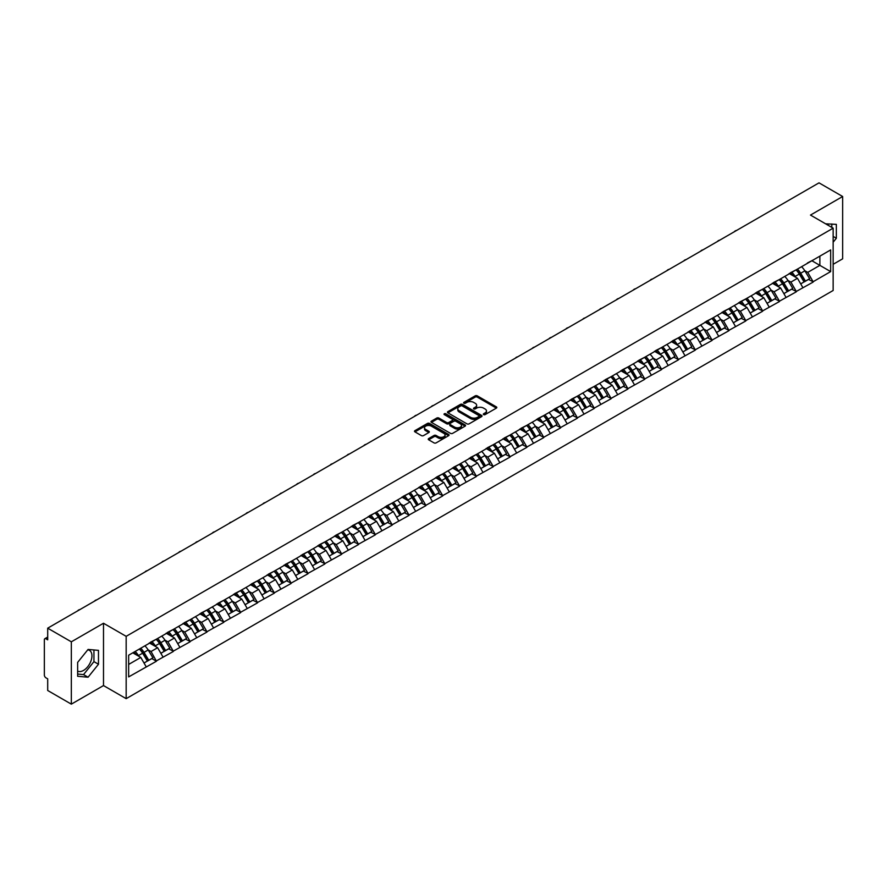 <?xml version="1.0" encoding="UTF-8"?>
<svg xmlns="http://www.w3.org/2000/svg" width="887" height="887" viewBox="0 0 887 887"><rect width="100%" height="100%" fill="white"/><g stroke="black" fill="none" stroke-linecap="round" stroke-linejoin="round"><path stroke-width="1.33" d="M483.626 414.606A1.053 0.61 0 0 0 485.111 414.606L496.365 408.109A1.497 0.865 0 0 0 496.809 407.488A1.497 0.865 0 0 0 496.365 406.878L477.295 395.868A1.497 0.865 0 0 0 475.177 395.868L463.923 402.365A1.053 0.61 0 0 0 465.409 403.23L466.861 402.388A4.79 2.772 0 0 1 473.647 402.388L475.232 403.297A4.79 2.772 0 0 1 476.641 405.259A4.79 2.772 0 0 1 475.232 407.222L473.78 408.053A1.053 0.61 0 0 0 475.255 408.918L476.718 408.075A4.79 2.772 0 0 1 483.493 408.075L485.089 408.996A4.79 2.772 0 0 1 486.486 410.947A4.79 2.772 0 0 1 485.089 412.91L483.626 413.741A1.053 0.61 0 0 0 483.626 414.606L483.626 413.741M77.646 671.06A11.908 6.874 120 0 0 83.533 670.428A11.908 6.874 120 0 0 91.306 659.939A11.908 6.874 120 0 0 89.487 650.393A11.908 6.874 120 0 0 87.724 649.849M825.719 223.868A11.908 6.874 -60 0 1 827.338 224.4A11.908 6.874 -60 0 1 828.613 225.542M428.665 438.566A1.497 0.865 0 0 0 428.233 439.176A1.497 0.865 0 0 0 428.665 439.786L434.02 442.879A1.497 0.865 0 0 0 436.138 442.879L448.645 435.661A1.497 0.865 0 0 0 449.077 435.051A1.497 0.865 0 0 0 448.645 434.442L429.574 423.432A1.497 0.865 0 0 0 427.445 423.432L414.95 430.638A1.497 0.865 0 0 0 414.506 431.259A1.497 0.865 0 0 0 414.95 431.869L421.414 435.595A1.497 0.865 0 0 0 423.531 435.595L428.876 432.512A1.497 0.865 0 0 0 429.319 431.902A1.497 0.865 0 0 0 428.876 431.282L425.671 429.441A4.003 2.317 0 0 1 424.507 427.8A4.003 2.317 0 0 1 426.98 425.66A4.003 2.317 0 0 1 431.348 426.159L443.899 433.41A4.003 2.317 0 0 1 445.074 435.051A4.003 2.317 0 0 1 442.602 437.191A4.003 2.317 0 0 1 438.233 436.681L436.138 435.473A1.497 0.865 0 0 0 434.02 435.473L428.665 438.566L428.665 439.786M103.502 623.251L71.337 641.822L47.698 628.173L819.011 182.855L842.65 196.504L810.485 215.075L833.148 228.17L126.165 636.334L103.502 623.251L103.502 685.573L126.165 698.657L126.165 636.334M466.972 423.853A1.497 0.865 0 0 0 469.09 423.853L481.586 416.635A1.497 0.865 0 0 0 482.029 416.025A1.497 0.865 0 0 0 481.586 415.415L462.515 404.405A1.497 0.865 0 0 0 460.397 404.405L447.902 411.623A1.497 0.865 0 0 0 447.458 412.233A1.497 0.865 0 0 0 447.902 412.843L466.972 423.853M444.664 414.828A1.053 0.61 0 0 1 445.729 414.972L465.098 426.159L452.614 433.366A1.497 0.865 0 0 1 450.496 433.366L431.426 422.356L431.426 421.137A1.497 0.865 0 0 0 430.982 421.746A1.497 0.865 0 0 0 431.426 422.356M431.426 421.137L436.77 418.043A1.497 0.865 0 0 1 438.888 418.043L446.627 422.511A1.497 0.865 0 0 0 448.744 422.511L452.292 420.46A1.497 0.865 0 0 0 452.736 419.85A1.497 0.865 0 0 0 452.292 419.241L444.243 414.584A1.053 0.61 0 0 1 445.729 413.73L465.11 424.928A1.497 0.865 0 0 1 465.553 425.538A1.497 0.865 0 0 1 465.11 426.148L465.11 424.928M126.165 698.657L833.148 290.481L833.148 228.17M139.403 649.007A10.223 5.91 -120 0 1 142.907 653.098L147.674 660.97L151.832 658.575L156.445 661.236L151.045 651.513L148.051 649.783M156.445 661.236L128.648 676.903L128.648 655.216L830.664 249.912L830.664 271.599L813.124 281.722L807.735 272.376L804.742 270.657M796.094 269.87A10.223 5.91 -120 0 1 799.597 273.972L804.365 281.833L808.523 279.438L813.124 281.722M813.124 282.099L796.293 291.446L790.894 282.099L787.9 280.37M779.263 279.593A10.223 5.91 -120 0 1 782.755 283.685L787.523 291.557L791.681 289.162L796.293 291.446M796.293 291.823L779.451 301.17L774.052 291.823L771.069 290.093M762.421 289.317A10.223 5.91 -120 0 1 765.924 293.409L770.692 301.281L774.839 298.886L779.451 301.17M779.451 301.547L762.62 310.893L757.221 301.547L754.227 299.817M745.579 299.041A10.223 5.91 -120 0 1 749.083 303.132L753.85 311.004L758.008 308.598L762.62 310.893M762.62 311.259L745.779 320.606L740.379 311.259L737.385 309.541M728.748 308.765A10.223 5.91 -120 0 1 732.241 312.856L737.008 320.728L741.166 318.322L745.779 320.606M745.779 320.983L728.937 330.33L723.537 320.983L720.554 319.265M711.906 318.477A10.223 5.91 -120 0 1 715.41 322.58L720.177 330.441L724.324 328.046L728.937 330.33M728.937 330.707L712.106 340.054L706.706 330.707L703.713 328.977M695.064 328.201A10.223 5.91 -120 0 1 698.568 332.292L703.336 340.164L707.493 337.77L712.106 340.054M712.106 340.431L695.264 349.777L689.864 340.431L686.871 338.701M678.233 337.925A10.223 5.91 -120 0 1 681.726 342.016L686.494 349.888L690.651 347.493L695.264 349.777M695.264 350.154L678.422 359.501L673.022 350.154L670.04 348.425M661.392 347.649A10.223 5.91 -120 0 1 664.895 351.74L669.663 359.612L673.81 357.206L678.422 359.501M678.422 359.867L661.591 369.214L656.192 359.867L653.198 358.148M644.55 357.361A10.223 5.91 -120 0 1 648.053 361.464L652.821 369.325L656.979 366.93L661.591 369.214M661.591 369.591L644.749 378.937L639.35 369.591L636.356 367.861M627.719 367.085A10.223 5.91 -120 0 1 631.211 371.176L635.979 379.048L640.137 376.653L644.749 378.937M644.749 379.314L627.907 388.661L622.508 379.314L619.525 377.585M610.877 376.809A10.223 5.91 -120 0 1 614.381 380.9L619.148 388.772L623.295 386.377L627.907 388.661M627.907 389.038L611.076 398.385L605.677 389.038L602.683 387.309M594.035 386.532A10.223 5.91 -120 0 1 597.539 390.624L602.306 398.496L606.464 396.09L611.076 398.385M611.076 398.762L594.235 408.109L588.835 398.762L585.852 397.032M577.204 396.256A10.223 5.91 -120 0 1 580.697 400.347L585.464 408.22L589.622 405.814L594.235 408.109M594.235 408.475L577.393 417.821L572.004 408.475L569.01 406.756M560.362 405.969A10.223 5.91 -120 0 1 563.866 410.071L568.634 417.932L572.78 415.537L577.393 417.821M577.393 418.198L560.562 427.545L555.162 418.198L552.169 416.469M543.52 415.693A10.223 5.91 -120 0 1 547.024 419.784L551.792 427.656L555.949 425.261L560.562 427.545M560.562 427.922L543.72 437.269L538.32 427.922L535.338 426.192M526.69 425.416A10.223 5.91 -120 0 1 530.182 429.508L534.95 437.38L539.108 434.985L543.72 437.269M543.72 437.646L526.878 446.993L521.489 437.646L518.496 435.916M509.848 435.14A10.223 5.91 -120 0 1 513.351 439.231L518.119 447.103L522.266 444.697L526.878 446.993M526.878 447.358L510.047 456.716L504.648 447.358L501.654 445.64M493.006 444.864A10.223 5.91 -120 0 1 496.509 448.955L501.277 456.827L505.435 454.421L510.047 456.716M510.047 457.082L493.205 466.429L487.806 457.082L484.823 455.364M476.175 454.576A10.223 5.91 -120 0 1 479.667 458.679L484.435 466.54L488.593 464.145L493.205 466.429M493.205 466.806L476.363 476.153L470.975 466.806L467.981 465.076M459.333 464.3A10.223 5.91 -120 0 1 462.837 468.391L467.604 476.264L471.751 473.869L476.363 476.153M476.363 476.53L459.533 485.876L454.133 476.53L451.139 474.8M442.491 474.024A10.223 5.91 -120 0 1 445.995 478.115L450.762 485.987L454.92 483.592L459.533 485.876M459.533 486.253L442.691 495.6L437.291 486.253L434.308 484.524M425.66 483.748A10.223 5.91 -120 0 1 429.153 487.839L433.92 495.711L438.078 493.305L442.691 495.6M442.691 495.966L425.849 505.313L420.46 495.966L417.467 494.247M408.818 493.471A10.223 5.91 -120 0 1 412.322 497.563L417.09 505.435L421.247 503.029L425.849 505.313M425.849 505.69L409.018 515.037L403.618 505.69L400.625 503.971M391.976 503.184A10.223 5.91 -120 0 1 395.48 507.286L400.248 515.147L404.405 512.753L409.018 515.037M409.018 515.414L392.176 524.76L386.776 515.414L383.794 513.684M375.146 512.908A10.223 5.91 -120 0 1 378.638 516.999L383.406 524.871L387.564 522.476L392.176 524.76M392.176 525.137L375.334 534.484L369.946 525.137L366.952 523.408M358.304 522.631A10.223 5.91 -120 0 1 361.807 526.723L366.575 534.595L370.733 532.2L375.334 534.484M375.334 534.861L358.503 544.208L353.104 534.861L350.11 533.131M341.462 532.355A10.223 5.91 -120 0 1 344.965 536.447L349.733 544.319L353.891 541.913L358.503 544.208M358.503 544.574L341.661 553.92L336.262 544.574L333.279 542.855M324.631 542.068A10.223 5.91 -120 0 1 328.135 546.17L332.891 554.031L337.049 551.636L341.661 553.92M341.661 554.297L324.819 563.644L319.431 554.297L316.437 552.568M307.789 551.792A10.223 5.91 -120 0 1 311.293 555.883L316.06 563.755L320.218 561.36L324.819 563.644M324.819 564.021L307.989 573.368L302.589 564.021L299.595 562.291M290.947 561.515A10.223 5.91 -120 0 1 294.451 565.607L299.218 573.479L303.376 571.084L307.989 573.368M307.989 573.745L291.147 583.092L285.747 573.745L282.765 572.015M274.116 571.239A10.223 5.91 -120 0 1 277.62 575.33L282.376 583.202L286.534 580.797L291.147 583.092M291.147 583.469L274.305 592.815L268.916 583.469L265.923 581.739M257.274 580.963A10.223 5.91 -120 0 1 260.778 585.054L265.546 592.926L269.703 590.52L274.305 592.815M274.305 593.181L257.474 602.528L252.074 593.181L249.081 591.463M240.432 590.675A10.223 5.91 -120 0 1 243.936 594.778L248.704 602.639L252.862 600.244L257.474 602.528M257.474 602.905L240.632 612.252L235.232 602.905L232.25 601.175M223.602 600.399A10.223 5.91 -120 0 1 227.105 604.49L231.862 612.363L236.02 609.968L240.632 612.252M240.632 612.629L223.79 621.975L218.402 612.629L215.408 610.899M206.76 610.123A10.223 5.91 -120 0 1 210.263 614.214L215.031 622.086L219.189 619.691L223.79 621.975M223.79 622.352L206.959 631.699L201.56 622.352L198.566 620.623M189.918 619.847A10.223 5.91 -120 0 1 193.421 623.938L198.189 631.81L202.347 629.404L206.959 631.699M206.959 632.065L190.117 641.423L184.718 632.065L181.735 630.347M173.087 629.57A10.223 5.91 -120 0 1 176.591 633.662L181.347 641.534L185.505 639.128L190.117 641.423M190.117 641.789L173.275 651.136L167.887 641.789L164.893 640.07M156.245 639.283A10.223 5.91 -120 0 1 159.749 643.385L164.516 651.246L168.674 648.852L173.275 651.136M173.275 651.513L156.445 660.859M150.723 642.099L156.445 639.172M151.045 651.513L157.631 647.71L149.315 642.909M163.031 657.056L157.631 647.71M167.554 632.387L173.275 629.448M167.887 641.789L174.473 637.986L166.157 633.196M179.861 647.333L174.473 637.986M184.396 622.663L190.117 619.736M184.718 632.065L191.304 628.273L182.999 623.472M196.703 637.62L191.304 628.273M201.238 612.939L206.959 610.012M201.56 622.352L208.146 618.549L199.83 613.749M213.545 627.896L208.146 618.549M218.069 603.215L223.79 600.288M218.402 612.629L224.988 608.826L216.672 604.025M230.376 618.172L224.988 608.826M234.911 593.492L240.632 590.565M235.232 602.905L241.818 599.102L233.514 594.301M247.218 608.449L241.818 599.102M251.753 583.779L257.474 580.841M252.074 593.181L258.66 589.378L250.345 584.588M264.06 598.736L258.66 589.378M268.584 574.055L274.305 571.128M268.916 583.469L275.491 579.666L267.187 574.865M280.891 589.012L275.491 579.666M285.426 564.332L291.147 561.404M285.747 573.745L292.333 569.942L284.028 565.141M297.733 579.289L292.333 569.942M302.267 554.608L307.989 551.681M302.589 564.021L309.175 560.218L300.859 555.417M314.575 569.565L309.175 560.218M319.098 544.884L324.819 541.957M319.431 554.297L326.006 550.494L317.701 545.705M331.405 559.841L326.006 550.494M335.94 535.171L341.661 532.244M336.262 544.574L342.848 540.782L334.543 535.981M348.247 550.128L342.848 540.782M352.782 525.448L358.503 522.521M353.104 534.861L359.69 531.058L351.374 526.257M365.089 540.405L359.69 531.058M369.613 515.724L375.334 512.797M369.946 525.137L376.52 521.334L368.216 516.533M381.92 530.681L376.52 521.334M386.455 506L392.176 503.073M386.776 515.414L393.362 511.611L385.047 506.81M398.762 520.957L393.362 511.611M403.297 496.288L409.018 493.349M403.618 505.69L410.204 501.887L401.889 497.097M415.604 511.234L410.204 501.887M420.128 486.564L425.849 483.637M420.46 495.966L427.035 492.174L418.731 487.373M432.435 501.521L427.035 492.174M436.969 476.84L442.691 473.913M437.291 486.253L443.877 482.45L435.561 477.649M449.277 491.797L443.877 482.45M453.811 467.116L459.533 464.189M454.133 476.53L460.719 472.727L452.403 467.926M466.107 482.073L460.719 472.727M470.642 457.393L476.363 454.466M470.975 466.806L477.55 463.003L469.245 458.202M482.949 472.35L477.55 463.003M487.484 447.68L493.205 444.742M487.806 457.082L494.392 453.279L486.076 448.489M499.791 462.626L494.392 453.279M504.326 437.956L510.047 435.029M504.648 447.358L511.234 443.567L502.918 438.766M516.622 452.913L511.234 443.567M521.157 428.233L526.878 425.305M521.489 437.646L528.064 433.843L519.76 429.042M533.464 443.19L528.064 433.843M537.999 418.509L543.72 415.582M538.32 427.922L544.906 424.119L536.591 419.318M550.306 433.466L544.906 424.119M554.841 408.785L560.562 405.858M555.162 418.198L561.748 414.395L553.433 409.594M567.137 423.742L561.748 414.395M571.671 399.072L577.393 396.134M572.004 408.475L578.579 404.672L570.274 399.882M583.979 414.029L578.579 404.672M588.513 389.349L594.235 386.422M588.835 398.762L595.421 394.959L587.105 390.158M600.821 404.306L595.421 394.959M605.355 379.625L611.076 376.698M605.677 389.038L612.263 385.235L603.947 380.434M617.651 394.582L612.263 385.235M622.186 369.901L627.907 366.974M622.508 379.314L629.094 375.511L620.789 370.711M634.493 384.858L629.094 375.511M639.028 360.177L644.749 357.25M639.35 369.591L645.936 365.788L637.62 360.998M651.335 375.134L645.936 365.788M655.87 350.465L661.591 347.527M656.192 359.867L662.777 356.075L654.462 351.274M668.166 365.422L662.777 356.075M672.701 340.741L678.422 337.814M673.022 350.154L679.608 346.351L671.304 341.55M685.008 355.698L679.608 346.351M689.543 331.017L695.264 328.09M689.864 340.431L696.45 336.628L688.135 331.827M701.85 345.974L696.45 336.628M706.385 321.294L712.106 318.366M706.706 330.707L713.292 326.904L704.977 322.103M718.681 336.251L713.292 326.904M723.215 311.581L728.937 308.643M723.537 320.983L730.123 317.18L721.818 312.39M735.523 326.527L730.123 317.18M740.057 301.857L745.779 298.93M740.379 311.259L746.965 307.467L738.649 302.667M752.364 316.814L746.965 307.467M756.899 292.133L762.62 289.206M757.221 301.547L763.807 297.744L755.491 292.943M769.195 307.09L763.807 297.744M773.73 282.41L779.451 279.483M774.052 291.823L780.638 288.02L772.333 283.219M786.037 297.367L780.638 288.02M790.572 272.686L796.293 269.759M790.894 282.099L797.48 278.296L789.164 273.495M802.879 287.643L797.48 278.296M807.414 262.973L813.124 260.035M807.735 272.376L819.876 265.368L819.876 256.143L830.664 249.912M811.893 260.756L830.664 271.599M833.148 264.304L842.65 258.827L842.65 196.504M71.337 641.822L71.337 704.145L47.698 690.496L47.698 678.843L45.969 677.845A2.295 1.319 -120 0 1 44.35 675.04L44.35 639.771A2.295 1.319 -120 0 1 44.827 638.718A2.295 1.319 -120 0 1 45.969 638.828L47.698 639.826L47.698 628.173M71.337 704.145L103.502 685.573M128.648 664.441L140.789 657.433L132.806 652.821M146.189 666.78L140.789 657.433M833.148 242.218L836.341 238.259L836.341 224.367L825.62 223.812M98.479 650.359L88.068 649.439L77.646 662.389L77.646 676.282L88.068 677.213L98.479 664.252L98.479 650.359M484.047 414.75L485.089 414.151A4.79 2.772 0 0 0 486.486 412.189L486.486 410.947M476.641 405.259L476.641 406.501A4.79 2.772 0 0 1 475.232 408.463L474.19 409.062M496.354 408.12L477.295 397.121A1.497 0.865 0 0 0 475.177 397.121L464.344 403.374M481.574 416.646L462.515 405.647A1.497 0.865 0 0 0 460.397 405.647L447.913 412.854M478.936 416.458A1.053 0.61 0 0 0 478.936 415.593L462.205 405.936A1.053 0.61 0 0 0 460.719 405.936L459.178 406.823A4.79 2.772 0 0 0 457.781 408.774A4.79 2.772 0 0 0 459.178 410.736L470.62 417.345A4.79 2.772 0 0 0 477.406 417.345L478.936 416.458L478.936 417.699A1.053 0.61 0 0 0 479.246 417.267L479.246 416.025M457.781 408.774L457.781 410.027A4.79 2.772 0 0 0 459.178 411.978L459.178 410.736M478.936 417.699L477.406 418.586A4.79 2.772 0 0 1 470.62 418.586L459.178 411.978M431.448 422.367L436.77 419.285L436.77 418.043M452.736 419.85L452.736 421.092A1.497 0.865 0 0 1 452.292 421.702L448.744 423.753A1.497 0.865 0 0 1 446.627 423.753L438.888 419.285A1.497 0.865 0 0 0 436.77 419.285M454.654 427.146A4.003 2.317 0 0 0 459.022 427.645A4.003 2.317 0 0 0 461.495 425.505A4.003 2.317 0 0 0 460.32 423.875L455.896 421.314A1.497 0.865 0 0 0 453.778 421.314L450.23 423.365A1.497 0.865 0 0 0 449.787 423.975A1.497 0.865 0 0 0 450.23 424.585L454.654 427.146L454.654 428.388A4.003 2.317 0 0 0 459.022 428.887A4.003 2.317 0 0 0 461.495 426.747L461.495 425.505M449.787 423.975L449.787 425.228A1.497 0.865 0 0 0 450.23 425.838L450.23 424.585M454.654 428.388L450.23 425.838M445.074 435.051L445.074 436.293A4.003 2.317 0 0 1 442.602 438.433A4.003 2.317 0 0 1 438.233 437.934L436.138 436.726A1.497 0.865 0 0 0 434.02 436.726L428.687 439.797M424.507 427.8L424.507 429.042A4.003 2.317 0 0 0 425.671 430.683L425.671 429.441M428.876 431.282L428.876 432.512L425.671 430.683M448.622 435.672L429.574 424.673A1.497 0.865 0 0 0 427.445 424.673L414.972 431.88L414.95 430.638M831.806 227.382L831.806 223.967M833.148 236.419L836.341 238.259M77.646 674.065L83.533 674.597L93.944 661.635L93.944 649.96M93.944 661.635L98.479 664.252M83.533 674.597L88.068 677.213M736.642 230.409A3.515 2.029 0 0 0 734.403 231.707M801.571 266.71A12.518 7.229 60 0 1 804.853 270.834L800.695 273.229A12.518 7.229 -120 0 0 797.424 269.105M800.695 273.229L805.463 281.101L809.62 278.706L804.853 270.834M804.365 281.833L805.463 281.101M808.523 279.438L809.62 278.706M790.262 272.863A10.223 5.91 60 0 1 793.089 275.757M791.858 272.32A12.518 7.229 60 0 1 795.14 276.445L795.606 277.221M800.728 283.929L804.065 281.911L799.298 274.05A12.518 7.229 -120 0 0 796.016 269.925M804.065 281.911L800.695 283.862M719.812 240.133A3.515 2.029 0 0 0 717.561 241.43M784.74 276.434A12.518 7.229 60 0 1 788.022 280.558L783.864 282.953A12.518 7.229 -120 0 0 780.582 278.828M783.864 282.953L788.632 290.825L792.778 288.43L788.022 280.558M787.523 291.557L788.632 290.825M791.681 289.162L792.778 288.43M773.42 282.587A10.223 5.91 60 0 1 776.247 285.481M775.027 282.044A12.518 7.229 60 0 1 778.298 286.168L778.775 286.945M783.897 293.652L787.224 291.635L782.456 283.762A12.518 7.229 -120 0 0 779.174 279.638M787.224 291.635L783.853 293.586M702.97 249.857A3.515 2.029 0 0 0 700.719 251.154M767.898 286.157A12.518 7.229 60 0 1 771.18 290.282L767.022 292.677A12.518 7.229 -120 0 0 763.74 288.552M767.022 292.677L771.79 300.549L775.948 298.143L771.18 290.282M770.692 301.281L771.79 300.549M774.839 298.886L775.948 298.143M756.589 292.311A10.223 5.91 60 0 1 759.405 295.205M758.185 291.756A12.518 7.229 60 0 1 761.467 295.892L761.933 296.668M767.055 303.376L770.382 301.358L765.625 293.486A12.518 7.229 -120 0 0 762.343 289.362M770.382 301.358L767.011 303.31M686.128 259.581A3.515 2.029 0 0 0 683.888 260.878M751.056 295.87A12.518 7.229 60 0 1 754.338 299.994L750.18 302.4A12.518 7.229 -120 0 0 746.909 298.276M750.18 302.4L754.948 310.273L759.106 307.867L754.338 299.994M753.85 311.004L754.948 310.273M758.008 308.598L759.106 307.867M739.747 302.035A10.223 5.91 60 0 1 742.574 304.928M741.344 301.48A12.518 7.229 60 0 1 744.625 305.605L745.091 306.381M750.214 313.1L753.551 311.082L748.783 303.21A12.518 7.229 -120 0 0 745.501 299.085M753.551 311.082L750.18 313.022M669.297 269.293A3.515 2.029 0 0 0 667.046 270.602M734.225 305.594A12.518 7.229 60 0 1 737.507 309.718L733.349 312.124A12.518 7.229 -120 0 0 730.068 308M733.349 312.124L738.117 319.985L742.264 317.59L737.507 309.718M737.008 320.728L738.117 319.985M741.166 318.322L742.264 317.59M722.905 311.758A10.223 5.91 60 0 1 725.732 314.652M724.513 311.204A12.518 7.229 60 0 1 727.783 315.328L728.26 316.105M733.383 322.824L736.709 320.806L731.941 312.934A12.518 7.229 -120 0 0 728.659 308.809M736.709 320.806L733.338 322.746M652.455 279.017A3.515 2.029 0 0 0 650.204 280.314M717.383 315.317A12.518 7.229 60 0 1 720.665 319.442L716.508 321.837A12.518 7.229 -120 0 0 713.226 317.712M716.508 321.837L721.275 329.709L725.433 327.314L720.665 319.442M720.177 330.441L721.275 329.709M724.324 328.046L725.433 327.314M706.074 321.471A10.223 5.91 60 0 1 708.89 324.365M707.671 320.928A12.518 7.229 60 0 1 710.953 325.052L711.418 325.828M716.541 332.536L719.867 330.518L715.11 322.657A12.518 7.229 -120 0 0 711.829 318.522M719.867 330.518L716.496 332.47M635.613 288.741A3.515 2.029 0 0 0 633.373 290.038M700.542 325.041A12.518 7.229 60 0 1 703.823 329.166L699.666 331.561A12.518 7.229 -120 0 0 696.395 327.436M699.666 331.561L704.433 339.433L708.591 337.038L703.823 329.166M703.336 340.164L704.433 339.433M707.493 337.77L708.591 337.038M689.232 331.195A10.223 5.91 60 0 1 692.06 334.089M690.829 330.651A12.518 7.229 60 0 1 694.111 334.776L694.576 335.552M699.699 342.26L703.036 340.242L698.269 332.37A12.518 7.229 -120 0 0 694.987 328.245M703.036 340.242L699.666 342.194M618.782 298.464A3.515 2.029 0 0 0 616.532 299.762M683.711 334.765A12.518 7.229 60 0 1 686.993 338.889L682.835 341.284A12.518 7.229 -120 0 0 679.553 337.16M682.835 341.284L687.602 349.156L691.749 346.75L686.993 338.889M686.494 349.888L687.602 349.156M690.651 347.493L691.749 346.75M672.39 340.918A10.223 5.91 60 0 1 675.218 343.812M673.998 340.364A12.518 7.229 60 0 1 677.269 344.489L677.746 345.265M682.868 351.984L686.194 349.966L681.427 342.094A12.518 7.229 -120 0 0 678.145 337.969M686.194 349.966L682.824 351.906M601.94 308.188A3.515 2.029 0 0 0 599.69 309.485M666.869 344.478A12.518 7.229 60 0 1 670.151 348.602L665.993 351.008A12.518 7.229 -120 0 0 662.711 346.884M665.993 351.008L670.76 358.88L674.918 356.474L670.151 348.602M669.663 359.612L670.76 358.88M673.81 357.206L674.918 356.474M655.56 350.642A10.223 5.91 60 0 1 658.376 353.536M657.156 350.088A12.518 7.229 60 0 1 660.438 354.212L660.904 354.988M666.026 361.708L669.352 359.69L664.596 351.817A12.518 7.229 -120 0 0 661.314 347.693M669.352 359.69L665.982 361.63M585.11 317.901A3.515 2.029 0 0 0 582.859 319.209M650.027 354.201A12.518 7.229 60 0 1 653.309 358.326L649.151 360.732A12.518 7.229 -120 0 0 645.88 356.607M649.151 360.732L653.919 368.593L658.076 366.198L653.309 358.326M652.821 369.325L653.919 368.593M656.979 366.93L658.076 366.198M638.718 360.355A10.223 5.91 60 0 1 641.545 363.249M640.314 359.812A12.518 7.229 60 0 1 643.596 363.936L644.073 364.712M649.184 371.431L652.522 369.402L647.754 361.541A12.518 7.229 -120 0 0 644.472 357.417M652.522 369.402L649.151 371.354M568.268 327.625A3.515 2.029 0 0 0 566.017 328.922M633.196 363.925A12.518 7.229 60 0 1 636.478 368.05L632.32 370.444A12.518 7.229 -120 0 0 629.038 366.32M632.32 370.444L637.088 378.317L641.246 375.922L636.478 368.05M635.979 379.048L637.088 378.317M640.137 376.653L641.246 375.922M621.887 370.079A10.223 5.91 60 0 1 624.703 372.972M623.483 369.535A12.518 7.229 60 0 1 626.754 373.66L627.231 374.436M632.353 381.144L635.68 379.126L630.912 371.254A12.518 7.229 -120 0 0 627.63 367.129M635.68 379.126L632.309 381.077M551.426 337.348A3.515 2.029 0 0 0 549.175 338.646M616.354 373.649A12.518 7.229 60 0 1 619.636 377.773L615.478 380.168A12.518 7.229 -120 0 0 612.196 376.044M615.478 380.168L620.246 388.04L624.404 385.645L619.636 377.773M619.148 388.772L620.246 388.04M623.295 386.377L624.404 385.645M605.045 379.802A10.223 5.91 60 0 1 607.861 382.696M606.641 379.259A12.518 7.229 60 0 1 609.923 383.384L610.389 384.16M615.511 390.868L618.838 388.85L614.081 380.978A12.518 7.229 -120 0 0 610.799 376.853M618.838 388.85L615.467 390.801M534.595 347.072A3.515 2.029 0 0 0 532.344 348.369M599.512 383.372A12.518 7.229 60 0 1 602.794 387.497L598.636 389.892A12.518 7.229 -120 0 0 595.365 385.767M598.636 389.892L603.404 397.764L607.562 395.358L602.794 387.497M602.306 398.496L603.404 397.764M606.464 396.09L607.562 395.358M588.203 389.526A10.223 5.91 60 0 1 591.03 392.42M589.8 388.972A12.518 7.229 60 0 1 593.081 393.096L593.558 393.872M598.67 400.591L602.007 398.573L597.239 390.701A12.518 7.229 -120 0 0 593.957 386.577M602.007 398.573L598.636 400.514M517.753 356.796A3.515 2.029 0 0 0 515.502 358.093M582.681 393.085A12.518 7.229 60 0 1 585.963 397.21L581.805 399.616A12.518 7.229 -120 0 0 578.524 395.491M581.805 399.616L586.573 407.488L590.731 405.082L585.963 397.21M585.464 408.22L586.573 407.488M589.622 405.814L590.731 405.082M571.372 399.25A10.223 5.91 60 0 1 574.188 402.144M572.969 398.695A12.518 7.229 60 0 1 576.24 402.82L576.716 403.596M581.839 410.315L585.165 408.297L580.397 400.425A12.518 7.229 -120 0 0 577.115 396.301M585.165 408.297L581.794 410.237M500.911 366.508A3.515 2.029 0 0 0 498.66 367.817M565.839 402.809A12.518 7.229 60 0 1 569.121 406.933L564.964 409.339A12.518 7.229 -120 0 0 561.682 405.215M564.964 409.339L569.731 417.2L573.889 414.806L569.121 406.933M568.634 417.932L569.731 417.2M572.78 415.537L573.889 414.806M554.53 408.962A10.223 5.91 60 0 1 557.346 411.856M556.127 408.419A12.518 7.229 60 0 1 559.409 412.544L559.874 413.32M564.997 420.039L568.334 418.01L563.567 410.149A12.518 7.229 -120 0 0 560.285 406.024M568.334 418.01L564.952 419.961M484.08 376.232A3.515 2.029 0 0 0 481.829 377.529M548.998 412.533A12.518 7.229 60 0 1 552.279 416.657L548.133 419.052A12.518 7.229 -120 0 0 544.851 414.928M548.133 419.052L552.889 426.924L557.047 424.529L552.279 416.657M551.792 427.656L552.889 426.924M555.949 425.261L557.047 424.529M537.688 418.686A10.223 5.91 60 0 1 540.516 421.58M539.285 418.143A12.518 7.229 60 0 1 542.567 422.267L543.044 423.044M548.155 429.751L551.492 427.734L546.725 419.861A12.518 7.229 -120 0 0 543.443 415.737M551.492 427.734L548.122 429.685M467.238 385.956A3.515 2.029 0 0 0 464.988 387.253M532.167 422.256A12.518 7.229 60 0 1 535.449 426.381L531.291 428.776A12.518 7.229 -120 0 0 528.009 424.651M531.291 428.776L536.058 436.648L540.216 434.253L535.449 426.381M534.95 437.38L536.058 436.648M539.108 434.985L540.216 434.253M520.857 428.41A10.223 5.91 60 0 1 523.674 431.304M522.454 427.867A12.518 7.229 60 0 1 525.736 431.991L526.202 432.767M531.324 439.475L534.65 437.457L529.883 429.585A12.518 7.229 -120 0 0 526.601 425.461M534.65 437.457L531.28 439.409M450.396 395.68A3.515 2.029 0 0 0 448.146 396.977M515.325 431.969A12.518 7.229 60 0 1 518.607 436.105L514.449 438.5A12.518 7.229 -120 0 0 511.167 434.375M514.449 438.5L519.217 446.372L523.374 443.966L518.607 436.105M518.119 447.103L519.217 446.372M522.266 444.697L523.374 443.966M504.016 438.134A10.223 5.91 60 0 1 506.832 441.027M505.612 437.579A12.518 7.229 60 0 1 508.894 441.704L509.36 442.48M514.482 449.199L517.82 447.181L513.052 439.309A12.518 7.229 -120 0 0 509.77 435.184M517.82 447.181L514.438 449.121M433.566 405.403A3.515 2.029 0 0 0 431.315 406.701M498.483 441.693A12.518 7.229 60 0 1 501.765 445.817L497.618 448.223A12.518 7.229 -120 0 0 494.336 444.099M497.618 448.223L502.375 456.095L506.532 453.689L501.765 445.817M501.277 456.827L502.375 456.095M505.435 454.421L506.532 453.689M487.174 447.857A10.223 5.91 60 0 1 490.001 450.751M488.77 447.303A12.518 7.229 60 0 1 492.052 451.428L492.529 452.204M497.64 458.923L500.978 456.905L496.21 449.033A12.518 7.229 -120 0 0 492.928 444.908M500.978 456.905L497.607 458.845M416.724 415.116A3.515 2.029 0 0 0 414.473 416.413M481.652 451.416A12.518 7.229 60 0 1 484.934 455.541L480.776 457.936A12.518 7.229 -120 0 0 477.494 453.811M480.776 457.936L485.544 465.808L489.702 463.413L484.934 455.541M484.435 466.54L485.544 465.808M488.593 464.145L489.702 463.413M470.343 457.57A10.223 5.91 60 0 1 473.159 460.464M471.939 457.027A12.518 7.229 60 0 1 475.221 461.151L475.687 461.927M480.809 468.635L484.136 466.617L479.368 458.756A12.518 7.229 -120 0 0 476.086 454.632M484.136 466.617L480.765 468.569M399.882 424.84A3.515 2.029 0 0 0 397.631 426.137M464.81 461.14A12.518 7.229 60 0 1 468.092 465.265L463.934 467.66A12.518 7.229 -120 0 0 460.652 463.535M463.934 467.66L468.702 475.532L472.86 473.137L468.092 465.265M467.604 476.264L468.702 475.532M471.751 473.869L472.86 473.137M453.501 467.294A10.223 5.91 60 0 1 456.317 470.188M455.098 466.75A12.518 7.229 60 0 1 458.379 470.875L458.845 471.651M463.968 478.359L467.305 476.341L462.537 468.469A12.518 7.229 -120 0 0 459.255 464.344M467.305 476.341L463.923 478.293M383.051 434.563A3.515 2.029 0 0 0 380.8 435.861M447.979 470.864A12.518 7.229 60 0 1 451.25 474.988L447.103 477.383A12.518 7.229 -120 0 0 443.822 473.259M447.103 477.383L451.86 485.256L456.018 482.85L451.25 474.988M450.762 485.987L451.86 485.256M454.92 483.592L456.018 482.85M436.659 477.018A10.223 5.91 60 0 1 439.486 479.911M438.256 476.463A12.518 7.229 60 0 1 441.538 480.599L442.014 481.375M447.137 488.083L450.463 486.065L445.695 478.193A12.518 7.229 -120 0 0 442.413 474.068M450.463 486.065L447.092 488.016M366.209 444.287A3.515 2.029 0 0 0 363.958 445.584M431.137 480.577A12.518 7.229 60 0 1 434.419 484.701L430.262 487.107A12.518 7.229 -120 0 0 426.98 482.983M430.262 487.107L435.029 494.979L439.187 492.573L434.419 484.701M433.92 495.711L435.029 494.979M438.078 493.305L439.187 492.573M419.828 486.741A10.223 5.91 60 0 1 422.644 489.635M421.425 486.187A12.518 7.229 60 0 1 424.707 490.311L425.172 491.088M430.295 497.807L433.621 495.789L428.853 487.917A12.518 7.229 -120 0 0 425.572 483.792M433.621 495.789L430.25 497.729M349.367 454A3.515 2.029 0 0 0 347.116 455.308M414.296 490.3A12.518 7.229 60 0 1 417.577 494.425L413.42 496.831A12.518 7.229 -120 0 0 410.138 492.706M413.42 496.831L418.187 504.692L422.345 502.297L417.577 494.425M417.09 505.435L418.187 504.692M421.247 503.029L422.345 502.297M402.986 496.465A10.223 5.91 60 0 1 405.802 499.359M404.583 495.911A12.518 7.229 60 0 1 407.865 500.035L408.33 500.811M413.453 507.53L416.79 505.512L412.023 497.64A12.518 7.229 -120 0 0 408.741 493.516M416.79 505.512L413.409 507.453M332.536 463.724A3.515 2.029 0 0 0 330.286 465.021M397.465 500.024A12.518 7.229 60 0 1 400.736 504.149L396.589 506.544A12.518 7.229 -120 0 0 393.307 502.419M396.589 506.544L401.345 514.416L405.503 512.021L400.736 504.149M400.248 515.147L401.345 514.416M404.405 512.753L405.503 512.021M386.144 506.178A10.223 5.91 60 0 1 388.972 509.071M387.741 505.634A12.518 7.229 60 0 1 391.023 509.759L391.5 510.535M396.622 517.243L399.948 515.225L395.181 507.364A12.518 7.229 -120 0 0 391.899 503.228M399.948 515.225L396.578 517.176M315.694 473.447A3.515 2.029 0 0 0 313.444 474.745M380.623 509.748A12.518 7.229 60 0 1 383.905 513.872L379.747 516.267A12.518 7.229 -120 0 0 376.465 512.143M379.747 516.267L384.514 524.139L388.672 521.744L383.905 513.872M383.406 524.871L384.514 524.139M387.564 522.476L388.672 521.744M369.314 515.901A10.223 5.91 60 0 1 372.13 518.795M370.91 515.358A12.518 7.229 60 0 1 374.192 519.483L374.658 520.259M379.78 526.967L383.106 524.949L378.339 517.077A12.518 7.229 -120 0 0 375.068 512.952M383.106 524.949L379.736 526.9M298.852 483.171A3.515 2.029 0 0 0 296.602 484.468M363.781 519.472A12.518 7.229 60 0 1 367.063 523.596L362.905 525.991A12.518 7.229 -120 0 0 359.623 521.866M362.905 525.991L367.673 533.863L371.83 531.457L367.063 523.596M366.575 534.595L367.673 533.863M370.733 532.2L371.83 531.457M352.472 525.625A10.223 5.91 60 0 1 355.288 528.519M354.068 525.071A12.518 7.229 60 0 1 357.35 529.195L357.816 529.971M362.938 536.69L366.276 534.673L361.508 526.8A12.518 7.229 -120 0 0 358.226 522.676M366.276 534.673L362.894 536.613M282.022 492.895A3.515 2.029 0 0 0 279.771 494.192M346.95 529.184A12.518 7.229 60 0 1 350.221 533.309L346.074 535.715A12.518 7.229 -120 0 0 342.792 531.59M346.074 535.715L350.842 543.587L354.988 541.181L350.221 533.309M349.733 544.319L350.842 543.587M353.891 541.913L354.988 541.181M335.63 535.349A10.223 5.91 60 0 1 338.457 538.243M337.226 534.794A12.518 7.229 60 0 1 340.508 538.919L340.985 539.695M346.107 546.414L349.434 544.396L344.666 536.524A12.518 7.229 -120 0 0 341.384 532.4M349.434 544.396L346.063 546.337M265.18 502.607A3.515 2.029 0 0 0 262.929 503.916M330.108 538.908A12.518 7.229 60 0 1 333.39 543.032L329.232 545.438A12.518 7.229 -120 0 0 325.95 541.314M329.232 545.438L334 553.3L338.158 550.905L333.39 543.032M332.891 554.031L334 553.3M337.049 551.636L338.158 550.905M318.799 545.062A10.223 5.91 60 0 1 321.615 547.955M320.395 544.518A12.518 7.229 60 0 1 323.677 548.643L324.143 549.419M329.265 556.138L332.592 554.109L327.824 546.248A12.518 7.229 -120 0 0 324.553 542.123M332.592 554.109L329.221 556.06M248.338 512.331A3.515 2.029 0 0 0 246.087 513.628M313.266 548.632A12.518 7.229 60 0 1 316.548 552.756L312.39 555.151A12.518 7.229 -120 0 0 309.108 551.027M312.39 555.151L317.158 563.023L321.316 560.628L316.548 552.756M316.06 563.755L317.158 563.023M320.218 561.36L321.316 560.628M301.957 554.785A10.223 5.91 60 0 1 304.773 557.679M303.554 554.242A12.518 7.229 60 0 1 306.835 558.366L307.301 559.143M312.424 565.851L315.761 563.833L310.993 555.961A12.518 7.229 -120 0 0 307.711 551.836M315.761 563.833L312.379 565.784M231.507 522.055A3.515 2.029 0 0 0 229.256 523.352M296.435 558.355A12.518 7.229 60 0 1 299.706 562.48L295.559 564.875A12.518 7.229 -120 0 0 292.278 560.75M295.559 564.875L300.327 572.747L304.474 570.352L299.706 562.48M299.218 573.479L300.327 572.747M303.376 571.084L304.474 570.352M285.115 564.509A10.223 5.91 60 0 1 287.942 567.403M286.712 563.966A12.518 7.229 60 0 1 289.994 568.09L290.47 568.866M295.593 575.574L298.919 573.556L294.151 565.684A12.518 7.229 -120 0 0 290.869 561.56M298.919 573.556L295.548 575.508M214.665 531.779A3.515 2.029 0 0 0 212.414 533.076M279.593 568.079A12.518 7.229 60 0 1 282.875 572.204L278.718 574.599A12.518 7.229 -120 0 0 275.436 570.474M278.718 574.599L283.485 582.471L287.643 580.065L282.875 572.204M282.376 583.202L283.485 582.471M286.534 580.797L287.643 580.065M268.284 574.233A10.223 5.91 60 0 1 271.1 577.127M269.881 573.678A12.518 7.229 60 0 1 273.163 577.803L273.628 578.579M278.751 585.298L282.077 583.28L277.309 575.408A12.518 7.229 -120 0 0 274.039 571.283M282.077 583.28L278.706 585.22M197.823 541.502A3.515 2.029 0 0 0 195.572 542.8M262.752 577.792A12.518 7.229 60 0 1 266.033 581.916L261.876 584.322A12.518 7.229 -120 0 0 258.594 580.198M261.876 584.322L266.643 592.194L270.801 589.788L266.033 581.916M265.546 592.926L266.643 592.194M269.703 590.52L270.801 589.788M251.442 583.956A10.223 5.91 60 0 1 254.259 586.85M253.039 583.402A12.518 7.229 60 0 1 256.321 587.527L256.786 588.303M261.909 595.022L265.246 593.004L260.479 585.132A12.518 7.229 -120 0 0 257.197 581.007M265.246 593.004L261.876 594.944M180.992 551.215A3.515 2.029 0 0 0 178.742 552.523M245.921 587.516A12.518 7.229 60 0 1 249.192 591.64L245.045 594.046A12.518 7.229 -120 0 0 241.763 589.922M245.045 594.046L249.812 601.907L253.959 599.512L249.192 591.64M248.704 602.639L249.812 601.907M252.862 600.244L253.959 599.512M234.6 593.669A10.223 5.91 60 0 1 237.428 596.563M236.197 593.126A12.518 7.229 60 0 1 239.479 597.25L239.956 598.026M245.078 604.746L248.404 602.716L243.637 594.855A12.518 7.229 -120 0 0 240.355 590.731M248.404 602.716L245.034 604.668M164.15 560.939A3.515 2.029 0 0 0 161.9 562.236M229.079 597.239A12.518 7.229 60 0 1 232.361 601.364L228.203 603.759A12.518 7.229 -120 0 0 224.921 599.634M228.203 603.759L232.971 611.631L237.128 609.236L232.361 601.364M231.862 612.363L232.971 611.631M236.02 609.968L237.128 609.236M217.77 603.393A10.223 5.91 60 0 1 220.586 606.287M219.366 602.85A12.518 7.229 60 0 1 222.648 606.974L223.114 607.75M228.236 614.458L231.562 612.44L226.795 604.568A12.518 7.229 -120 0 0 223.524 600.444M231.562 612.44L228.192 614.392M147.309 570.663A3.515 2.029 0 0 0 145.058 571.96M212.237 606.963A12.518 7.229 60 0 1 215.519 611.088L211.361 613.482A12.518 7.229 -120 0 0 208.079 609.358M211.361 613.482L216.129 621.355L220.286 618.96L215.519 611.088M215.031 622.086L216.129 621.355M219.189 619.691L220.286 618.96M200.928 613.117A10.223 5.91 60 0 1 203.744 616.01M202.524 612.573A12.518 7.229 60 0 1 205.806 616.698L206.272 617.474M211.394 624.182L214.732 622.164L209.964 614.292A12.518 7.229 -120 0 0 206.682 610.167M214.732 622.164L211.361 624.115M130.478 580.386A3.515 2.029 0 0 0 128.227 581.684M195.406 616.676A12.518 7.229 60 0 1 198.677 620.811L194.53 623.206A12.518 7.229 -120 0 0 191.248 619.082M194.53 623.206L199.298 631.078L203.445 628.672L198.677 620.811M198.189 631.81L199.298 631.078M202.347 629.404L203.445 628.672M184.086 622.84A10.223 5.91 60 0 1 186.913 625.734M185.682 622.286A12.518 7.229 60 0 1 188.964 626.41L189.441 627.187M194.563 633.906L197.89 631.888L193.122 624.016A12.518 7.229 -120 0 0 189.84 619.891M197.89 631.888L194.519 633.828M113.636 590.11A3.515 2.029 0 0 0 111.385 591.407M178.564 626.399A12.518 7.229 60 0 1 181.846 630.524L177.688 632.93A12.518 7.229 -120 0 0 174.406 628.805M177.688 632.93L182.456 640.802L186.614 638.396L181.846 630.524M181.347 641.534L182.456 640.802M185.505 639.128L186.614 638.396M167.255 632.564A10.223 5.91 60 0 1 170.071 635.458M168.852 632.01A12.518 7.229 60 0 1 172.133 636.134L172.599 636.91M177.722 643.629L181.048 641.611L176.28 633.739A12.518 7.229 -120 0 0 173.009 629.615M181.048 641.611L177.677 643.552M96.794 599.823A3.515 2.029 0 0 0 94.554 601.12M161.722 636.123A12.518 7.229 60 0 1 165.004 640.248L160.846 642.643A12.518 7.229 -120 0 0 157.576 638.518M160.846 642.643L165.614 650.515L169.772 648.12L165.004 640.248M164.516 651.246L165.614 650.515M168.674 648.852L169.772 648.12M150.413 642.277A10.223 5.91 60 0 1 153.229 645.171M152.01 641.733A12.518 7.229 60 0 1 155.292 645.858L155.757 646.634M160.88 653.342L164.217 651.324L159.449 643.463A12.518 7.229 -120 0 0 156.167 639.339M164.217 651.324L160.846 653.275M79.963 609.546A3.515 2.029 0 0 0 77.712 610.844M144.891 645.847A12.518 7.229 60 0 1 148.173 649.971L144.016 652.366A12.518 7.229 -120 0 0 140.734 648.242M144.016 652.366L148.783 660.238L152.93 657.844L148.173 649.971M147.674 660.97L148.783 660.238M151.832 658.575L152.93 657.844M133.848 652.222A10.223 5.91 60 0 1 136.398 654.894M135.179 651.457A12.518 7.229 60 0 1 138.45 655.582L138.926 656.358M144.049 663.066L147.375 661.048L142.607 653.176A12.518 7.229 -120 0 0 139.326 649.051M147.375 661.048L144.004 662.999M47.698 637.831L45.969 638.828M485.089 414.151L485.089 412.91M473.78 408.918L473.78 408.053M475.232 408.463L475.232 407.222M463.923 403.23L463.923 402.365M475.177 397.121L475.177 395.868M477.295 397.121L477.295 395.868M496.365 408.109L496.365 406.878M447.902 412.843L447.902 411.623M460.397 405.647L460.397 404.405M462.515 405.647L462.515 404.405M481.586 416.635L481.586 415.415M470.62 418.586L470.62 417.345M477.406 418.586L477.406 417.345M438.888 419.285L438.888 418.043M446.627 423.753L446.627 422.511M448.744 423.753L448.744 422.511M452.292 421.702L452.292 420.46M445.729 414.972L445.729 413.73M434.02 436.726L434.02 435.473M436.138 436.726L436.138 435.473M438.233 437.934L438.233 436.681M427.445 424.673L427.445 423.432M429.574 424.673L429.574 423.432M448.645 435.661L448.645 434.442M799.298 274.05L795.14 276.445M782.456 283.762L778.298 286.168M765.625 293.486L761.467 295.892M748.783 303.21L744.625 305.605M731.941 312.934L727.783 315.328M715.11 322.657L710.953 325.052M698.269 332.37L694.111 334.776M681.427 342.094L677.269 344.489M664.596 351.817L660.438 354.212M647.754 361.541L643.596 363.936M630.912 371.254L626.754 373.66M614.081 380.978L609.923 383.384M597.239 390.701L593.081 393.096M580.397 400.425L576.24 402.82M563.567 410.149L559.409 412.544M546.725 419.861L542.567 422.267M529.883 429.585L525.736 431.991M513.052 439.309L508.894 441.704M496.21 449.033L492.052 451.428M479.368 458.756L475.221 461.151M462.537 468.469L458.379 470.875M445.695 478.193L441.538 480.599M428.853 487.917L424.707 490.311M412.023 497.64L407.865 500.035M395.181 507.364L391.023 509.759M378.339 517.077L374.192 519.483M361.508 526.8L357.35 529.195M344.666 536.524L340.508 538.919M327.824 546.248L323.677 548.643M310.993 555.961L306.835 558.366M294.151 565.684L289.994 568.09M277.309 575.408L273.163 577.803M260.479 585.132L256.321 587.527M243.637 594.855L239.479 597.25M226.795 604.568L222.648 606.974M209.964 614.292L205.806 616.698M193.122 624.016L188.964 626.41M176.28 633.739L172.133 636.134M159.449 643.463L155.292 645.858M142.607 653.176L138.45 655.582M47.698 637.054L44.827 638.718"/></g></svg>
